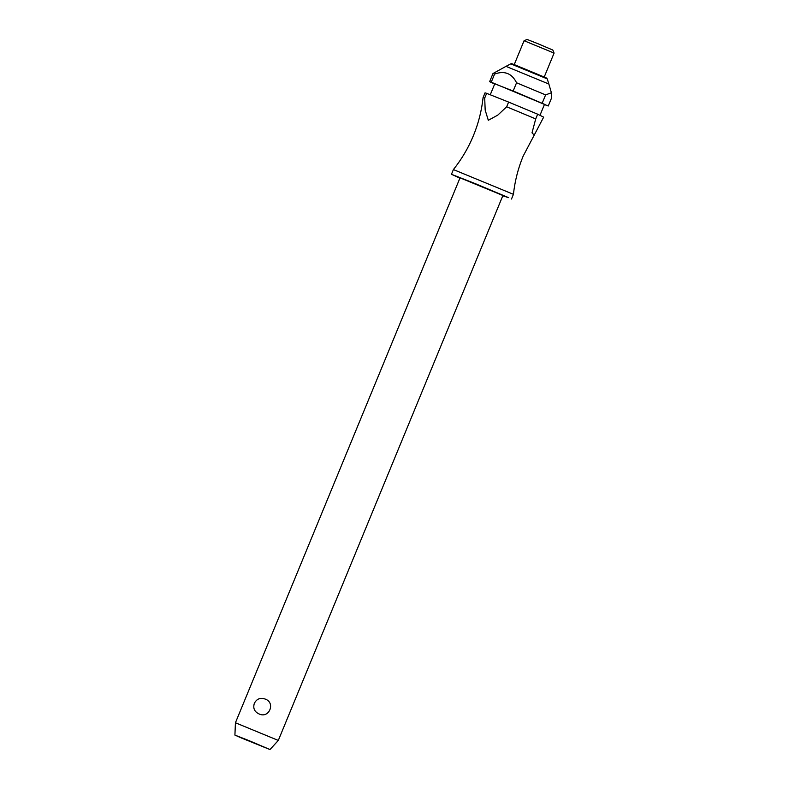 <?xml version="1.0" encoding="UTF-8"?>
<svg xmlns="http://www.w3.org/2000/svg" width="789" height="789" viewBox="0 0 789 789"><rect width="100%" height="100%" fill="white"/><g stroke="black" fill="none" stroke-linecap="round" stroke-linejoin="round"><path stroke-width="1.18" d="M506.666 106.791L535.711 118.912L537.654 114.198L543.66 117.147L523.127 156.192C518.087 168.442 514.862 181.154 513.432 194.321L453.399 169.576C461.673 159.23 468.331 147.928 473.39 135.688C478.43 123.439 481.665 110.726 483.085 97.55L484.702 98.063L486.645 93.339L508.609 102.077L506.666 106.791L497.79 115.115L488.312 120.293L485.176 110.105L484.702 98.063M502.909 195.504L460.036 177.831L235.428 722.763L278.31 740.437L502.909 195.504M265.045 699.015C275.953 702.516 269.128 719.065 258.92 713.867C254.393 711.688 252.865 708.187 254.334 703.344C256.711 698.857 260.281 697.417 265.045 699.015M502.79 195.8L508.629 197.654L475.353 183.669L451.456 174.3L459.908 178.127M539.972 115.332L544.509 104.306L514.566 91.573L494.772 83.812L490.255 94.779M542.25 103.053L545.603 94.907L551.403 92.747L551.61 97.856L548.256 105.992L491.241 82.194L494.595 74.048C504.595 70.468 511.913 73.377 516.558 82.776L513.195 90.922M545.603 94.907L516.558 82.776M547.241 78.89L510.749 63.85C512.288 63.929 509.625 62.864 514.635 64.757L546.166 77.845L547.241 78.89L548.858 84.028L505.986 66.355L492.987 73.535L489.624 81.691L494.673 84.048M524.074 40.712L527.101 39.45L537.339 43.464L552.833 50.052L554.085 53.08L524.074 40.712L514.231 64.599M248.87 740.565L234.915 735.092L241.385 737.981L269.986 749.55L248.87 740.565M544.42 104.542L548.256 105.992M537.654 114.198L508.609 102.077M534.094 134.978L532.013 132.838L535.711 118.912M486.645 93.339L485.038 92.836L483.085 97.55M491.241 82.194L489.624 81.691M494.595 74.048L492.987 73.535M512.288 64.008L546.077 77.815M513.432 194.321L511.489 199.035M548.858 84.028L551.403 92.747M554.085 53.08L544.242 76.977M234.915 735.092L235.428 722.763M269.986 749.55L278.31 740.437M510.749 63.85L505.986 66.355M453.399 169.576L451.456 174.3"/></g></svg>
